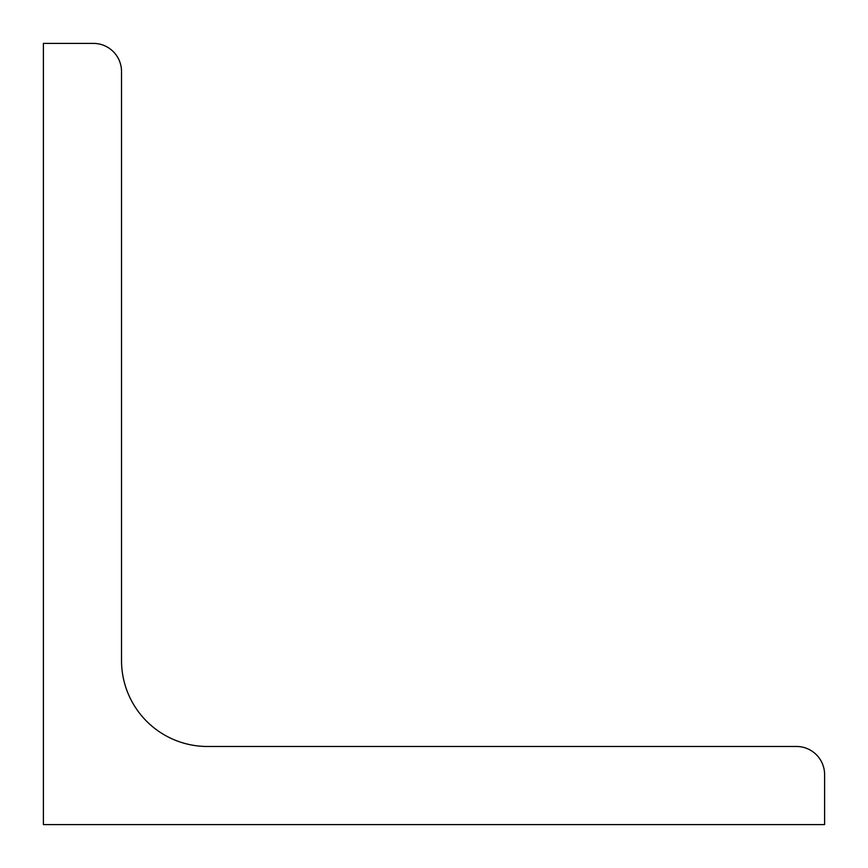 <?xml version="1.0" encoding="UTF-8"?>
<svg xmlns="http://www.w3.org/2000/svg" width="868" height="868" viewBox="0 0 868 868"><rect width="100%" height="100%" fill="white"/><g stroke="black" fill="none" stroke-linecap="round" stroke-linejoin="round"><path stroke-width="1.3" d="M796.477 746.48A28.123 28.123 0 0 1 824.6 774.603L824.6 824.6L43.4 824.6L43.4 43.4L93.397 43.4A28.123 28.123 0 0 1 121.52 71.523L121.52 660.548A85.932 85.932 0 0 0 207.452 746.48L796.477 746.48"/></g></svg>
